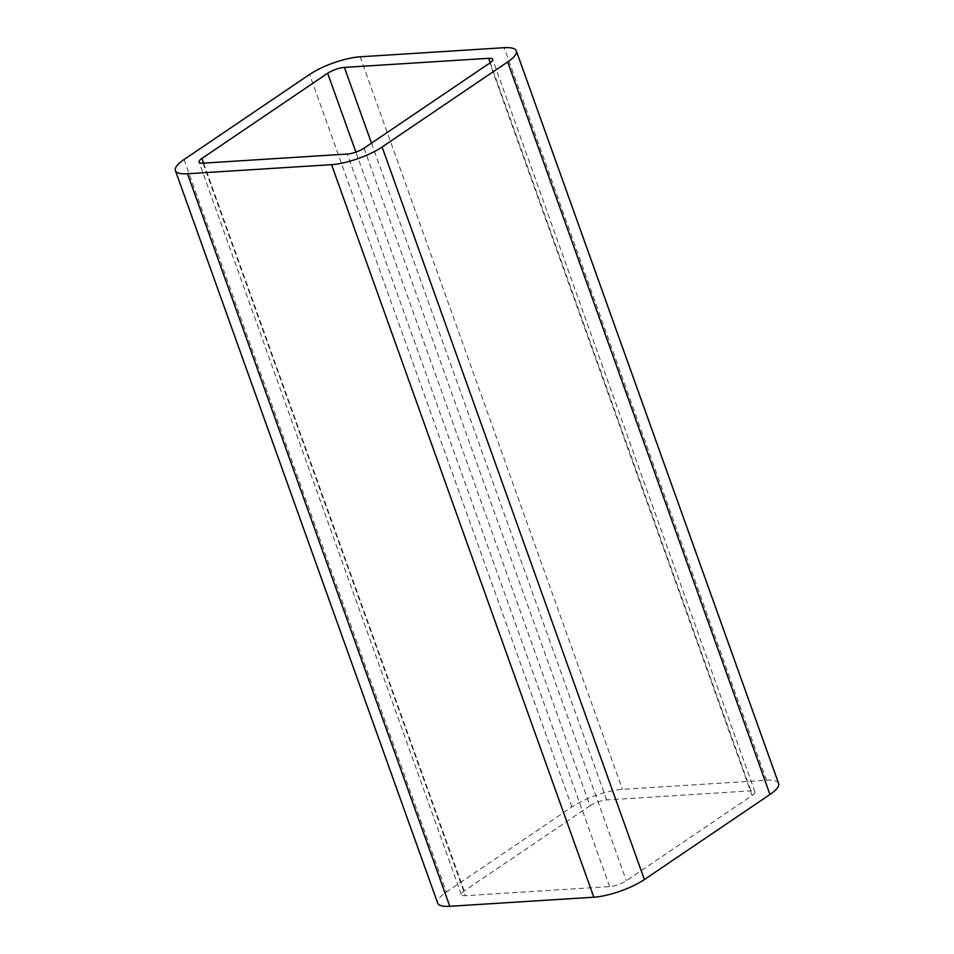 <?xml version="1.0" encoding="UTF-8"?>
<svg xmlns="http://www.w3.org/2000/svg" width="954" height="954" viewBox="0 0 954 954"><rect width="100%" height="100%" fill="white"/><g stroke="black" fill="none" stroke-linecap="round" stroke-linejoin="round"><path stroke-width="0.72" stroke-dasharray="4.77 3.58" d="M589.954 805.796A12.533 3.411 160.3 0 1 606.684 799.953L750.929 790.842A12.533 3.411 160.3 0 1 754.936 791.903A12.533 3.411 160.3 0 1 752.074 795.564L626.337 880.745A12.533 3.411 160.3 0 1 609.606 886.588L465.361 895.699A12.533 3.411 160.3 0 1 461.354 894.637A12.533 3.411 160.3 0 1 464.216 890.976L589.954 805.796L355.902 152.103M778.607 783.425A37.874 10.315 -19.7 0 0 766.491 780.241L622.437 789.34A37.874 10.315 -19.7 0 0 571.899 806.989L446.329 892.062A37.874 10.315 -19.7 0 0 437.683 903.116M606.684 799.953L371.511 143.148M464.216 890.976L203.607 163.122M203.071 163.158L465.361 895.699M609.606 886.588L347.316 154.047M364.046 148.204L626.337 880.745M752.074 795.564L489.784 63.024M490.213 62.714L750.929 790.842M184.039 159.521L446.329 892.062M571.899 806.989L309.609 74.448M360.159 56.799L622.437 789.34M766.491 780.241L504.213 47.7M461.354 894.637L199.064 162.097M754.936 791.903L492.646 59.363"/><path stroke-width="1.43" d="M344.394 67.412A12.533 3.411 -19.7 0 0 327.663 73.255L201.926 158.436A12.533 3.411 -19.7 0 0 199.064 162.097A12.533 3.411 -19.7 0 0 203.071 163.158L347.316 154.047A12.533 3.411 -19.7 0 0 364.046 148.204L489.784 63.024A12.533 3.411 -19.7 0 0 492.646 59.363A12.533 3.411 -19.7 0 0 488.639 58.301L344.394 67.412L371.511 143.148M187.509 173.759A37.874 10.315 160.3 0 1 175.393 170.575A37.874 10.315 160.3 0 1 184.039 159.521L309.609 74.448A37.874 10.315 160.3 0 1 360.159 56.799L504.213 47.7A37.874 10.315 160.3 0 1 516.317 50.884A37.874 10.315 160.3 0 1 507.671 61.938L382.101 147.011A37.874 10.315 160.3 0 1 331.563 164.66L187.509 173.759L449.787 906.3L593.841 897.201A37.874 10.315 -19.7 0 0 644.391 879.552L769.961 794.479A37.874 10.315 -19.7 0 0 778.607 783.425L516.317 50.884M175.393 170.575L437.683 903.116A37.874 10.315 -19.7 0 0 449.787 906.3M327.663 73.255L355.902 152.103M203.607 163.122L201.926 158.436M488.639 58.301L490.213 62.714M507.671 61.938L769.961 794.479M644.391 879.552L382.101 147.011M331.563 164.66L593.841 897.201"/></g></svg>
